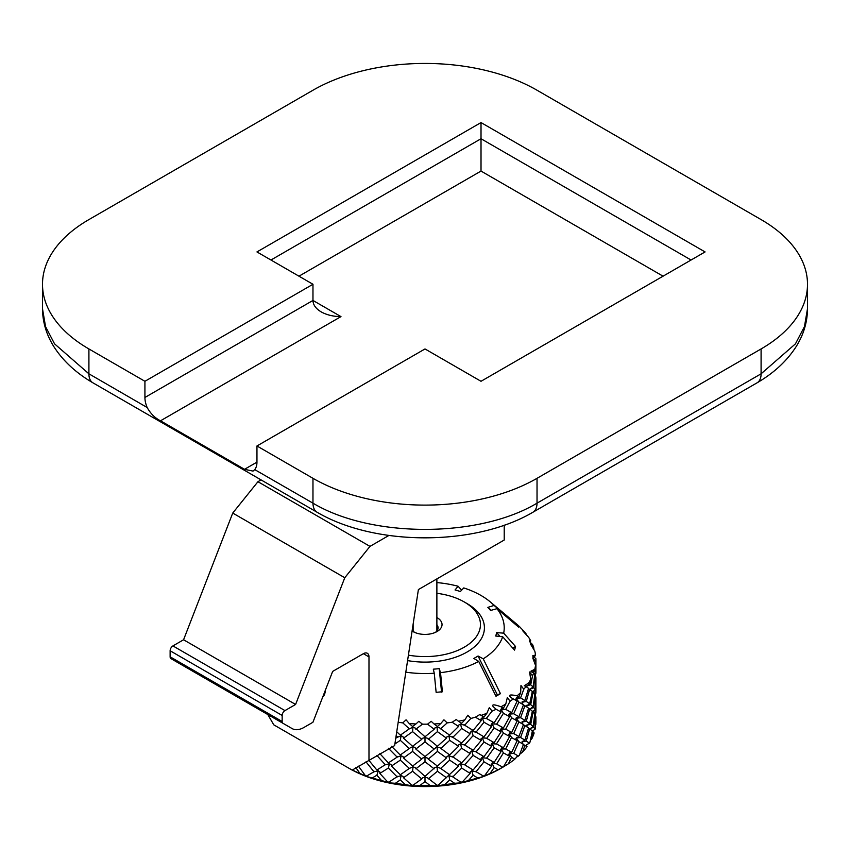<?xml version="1.0" encoding="UTF-8"?>
<svg xmlns="http://www.w3.org/2000/svg" width="850" height="850" viewBox="0 0 850 850"><rect width="100%" height="100%" fill="white"/><g stroke="black" fill="none" stroke-linecap="round" stroke-linejoin="round"><path stroke-width="1.27" d="M436.879 617.536A17.032 9.828 180 0 1 437.038 617.621A17.032 9.828 180 0 1 437.049 631.529A17.032 9.828 180 0 1 412.951 631.529A17.032 9.828 180 0 1 412.08 630.987M414.545 632.336A13.069 7.544 180 0 1 412.293 629.584M436.879 624.665A13.069 7.544 180 0 1 438.069 627.81A13.069 7.544 180 0 1 435.455 632.336M436.879 593.3A55.452 32.013 180 0 1 464.217 601.938L467.011 603.553A59.415 34.297 180 0 1 475.915 645.49A59.415 34.297 180 0 1 407.575 660.599M464.217 601.938A55.452 32.013 180 0 1 472.43 641.166A55.452 32.013 180 0 1 408.404 655.127M515.536 646.489A116.801 43.329 138.4 0 1 514.548 650.101L502.69 636.767L495.699 636.023A72.112 41.639 0 0 0 496.634 632.612L503.678 633.154L515.536 646.489L512.773 648.104M515.398 624.367L515.822 623.911A132.664 90.525 130.4 0 1 518.691 627.173L496.963 608.696A79.22 45.741 180 0 1 503.678 633.154M496.963 608.696L490.556 610.459A72.112 41.639 0 0 0 487.847 607.389L494.094 605.434L515.822 623.911M436.879 582.59A79.22 45.741 180 0 1 458.108 586.256L455.047 589.964A72.112 41.639 0 0 1 460.371 591.526L463.76 587.924A79.22 45.741 180 0 1 490.322 601.938A79.22 45.741 180 0 1 494.094 605.434M434.254 673.232L433.319 669.173A72.112 41.639 0 0 0 439.227 668.631L440.513 672.658L442.393 691.762A116.801 6.194 174.4 0 0 436.135 692.336L434.254 673.232A79.22 45.741 180 0 1 405.811 672.18M495.699 695.704A127.001 7.225 -27.7 0 0 497.303 694.779L500.459 693.664A132.664 11.953 153.7 0 1 495.975 696.246L478.731 661.417A79.22 45.741 180 0 1 440.513 672.658M478.731 661.417L473.832 658.442A72.112 41.639 0 0 0 478.061 656.009L483.214 658.835L500.459 693.664M502.69 636.767A79.22 45.741 180 0 1 483.214 658.835M500.087 636.491L496.634 632.612M491.236 610.268L487.847 607.389M458.108 586.256L461.635 590.187M441.564 692.134L439.227 668.631M497.303 694.779L478.061 656.009M349.095 768.326A106.941 61.742 0 0 0 349.382 768.496A106.941 61.742 0 0 0 349.658 768.655M352.229 770.079A106.941 61.742 0 0 0 500.618 768.496A106.941 61.742 0 0 0 500.916 768.326M535.84 717.517L535.904 721.597A110.904 64.026 180 0 1 535.787 724.561L535.532 724.901M532.249 731.542L534.151 732.944A110.904 64.026 180 0 1 531.866 738.714L530.453 740.18M526.129 746.077L526.819 744.643L529.412 743.187L526.288 741.009L529.678 728.769L532.355 731L529.943 742.305A110.904 64.026 180 0 1 529.412 743.187M523.43 744.504L527.043 746.683A110.904 64.026 180 0 1 522.591 752.016L519.733 754.29M517.416 756.213L514.813 759.167A110.904 64.026 180 0 1 508.417 763.789L504.029 766.477M502.828 767.199L501.288 768.102M526.564 726.569L526.692 725.581L529.678 723.594L526.288 721.214L522.07 722.117L524.918 720.322L520.593 717.697L516.226 718.324L518.904 716.709L513.697 713.766L509.235 714.117L511.711 717.836L505.686 729.162L501.181 729.215L503.423 733.093L509.649 736.504L503.423 747.724L496.666 744.005L492.171 743.761L494.147 747.777L486.731 758.221L482.322 757.701L484.001 761.834L491.576 766.148L491.151 764.373L492.171 763.566L494.147 767.582L498.079 769.76L502.849 767.21L496.666 763.799L503.423 752.898L509.649 756.309L509.437 752.792M498.079 769.76A110.904 64.026 180 0 1 490.067 773.447L482.396 776.804L477.689 777.941A110.904 64.026 180 0 1 468.456 780.513L460.647 782.861L454.644 783.296A110.904 64.026 180 0 1 444.656 784.614L437.081 785.963L430.121 785.559A110.904 64.026 180 0 1 419.879 785.559L412.93 785.963L405.344 784.614A110.904 64.026 180 0 1 395.356 783.296L389.385 782.861L381.544 780.513A110.904 64.026 180 0 1 372.311 777.941L367.604 776.804L359.933 773.447A110.904 64.026 180 0 1 352.378 769.994M398.937 717.326L398.246 721.831M398.183 722.277A110.904 64.026 0 0 0 402.815 722.883L409.36 728.822L412.941 727.249L412.579 726.474A216.208 105.06 -127.6 0 1 409.222 723.531L406.066 719.822L402.815 722.883M409.222 723.531A110.904 64.026 0 0 0 415.947 723.966L418.816 721.299L422.45 724.168A110.904 64.026 0 0 0 427.55 724.168L434.18 729.247L434.743 728.057L437.059 727.249L437.421 731.648L446.494 738.151L446.983 736.769L448.97 735.972L449.682 740.339L458.543 746.268L458.809 744.802L460.583 743.941L461.635 748.255L470.167 753.61L470.103 752.207L471.75 751.177L473.121 755.406L481.228 760.219L481.058 758.54L483.31 756.256M434.053 723.966A110.904 64.026 0 0 0 440.778 723.531L443.934 719.822L447.185 722.883L440.64 728.822L439.408 727.621L437.059 727.249L437.421 726.474A216.208 77.478 -131.9 0 1 434.053 723.966L431.184 721.299L427.55 724.168M447.185 722.883A110.904 64.026 0 0 0 452.168 722.234L458.543 726.463L458.809 725.008L460.583 724.147L461.635 728.461L470.167 733.816L470.231 732.232L471.75 731.372L473.121 735.611L481.228 740.424L481.058 738.746L482.322 737.906L484.001 742.039L491.576 746.343L491.151 744.568L492.607 742.464L493.669 742.337M458.416 721.204A110.904 64.026 0 0 0 464.812 719.918L467.829 715.201L470.804 718.463A110.904 64.026 -0 0 0 475.405 717.188L481.228 720.619L473.121 730.437L464.684 725.22L460.583 724.147L461.635 723.286A216.208 50.49 -137.1 0 1 458.416 721.204L456.206 719.514L452.168 722.234M481.111 715.381A110.904 64.026 0 0 0 486.848 713.299A216.208 156.538 -58 0 1 484.001 717.06A216.208 25.447 -143.1 0 1 481.111 715.381L479.814 714.542L475.405 717.188M486.848 713.299L489.313 707.657L492.129 711.121A110.904 64.026 0 0 0 496.124 709.282L501.086 712.013L500.395 710.164L501.181 709.421L503.423 713.299L509.649 716.709L509.437 713.192M496.124 709.282L493.181 706.594C491.544 704.257 494.147 704.321 500.99 706.786A110.904 64.026 -0 0 0 505.782 704.023A216.208 177.841 -58.7 0 1 503.423 708.124A216.208 3.623 -149.9 0 1 500.99 706.786L500.82 706.69M505.782 704.023L507.333 697.574L510.096 701.218A110.904 64.026 0 0 0 513.283 698.912L517.14 701.069L511.711 712.661L505.686 709.357L501.181 709.421L501.426 708.379L503.317 708.061M517.066 695.852A110.904 64.026 0 0 0 520.668 692.548L520.965 685.482L523.791 689.254L520.593 697.893L516.226 698.53L518.904 696.915A216.208 13.908 -157.6 0 0 517.066 695.852C503.019 692.729 513.198 699.189 513.283 698.912L512.741 698.626M523.791 689.254A110.904 64.026 0 0 0 526.001 686.598L528.562 688.341L524.918 700.528L520.593 697.893M533.949 693.101L535.904 692.548L535.521 690.529L532.058 692.197L535.213 689.817L533.8 687.746L530.039 689.169L533.12 686.991L530.708 684.803L526.692 685.982L529.678 683.995A216.208 26.254 -166 0 0 528.519 683.134L524.28 685.695L526.001 686.598M528.519 683.134A110.904 64.026 0 0 0 530.751 679.447L529.561 672.021L532.525 675.835A110.904 64.026 0 0 0 533.662 672.956L534.799 674.464L533.12 686.991M534.778 669.258A110.904 64.026 -0 0 0 535.532 665.38L532.727 657.9L535.872 661.629L535.521 670.735L532.058 672.393L535.213 670.013A216.208 32.799 -174.9 0 0 534.778 669.258L530.867 671.245L533.662 672.956M535.872 661.629A110.904 64.026 0 0 0 535.904 660.153A110.904 64.026 0 0 0 535.872 658.676L532.727 655.817L535.532 654.925A110.904 64.026 -0 0 0 534.778 651.047L530.347 643.843L533.662 647.349A110.904 64.026 -0 0 0 532.525 644.47C529.114 641.506 528.53 640.305 530.751 640.857L529.72 640.996M529.529 641.729L529.678 641.697A216.208 27.497 167.2 0 0 530.751 640.857A110.904 64.026 0 0 0 528.519 637.171C526.416 634.833 518.224 626.142 526.001 633.707A110.904 64.026 0 0 0 523.791 631.051L520.529 627.736M522.612 630.551L526.341 634.801M520.508 627.842A216.208 15.906 158.7 0 0 520.668 627.757A110.904 64.026 0 0 0 517.066 624.442L515.674 623.273M533.864 657.666L534.799 656.402L533.088 656.88M532.929 656.625L535.213 655.679A216.208 33.224 176.1 0 0 535.532 654.925M533.949 673.296L535.904 672.743L535.521 670.735M534.299 673.742L535.861 673.455L535.84 672.743M533.662 647.349L534.034 649.963M534.724 655.732L534.799 656.402M522.112 723.764L522.07 722.117L523.026 724.327M523.43 724.699L528.562 727.94L524.918 740.127L520.593 737.492L516.226 738.129L518.904 741.689L523.472 744.398L519.339 755.268A110.904 64.026 180 0 1 518.468 756.064L513.697 753.366L509.235 753.716L511.711 752.271L517.14 740.669L516.375 737.332M529.975 728.992L533.12 726.591L530.708 724.402L526.756 725.082M532.206 731.043L535.117 729.236L533.8 727.345L530.06 728.418M526.692 725.581L527.064 726.899M528.466 728.301L529.678 728.769M511.487 717.729L517.14 720.874L516.226 718.324L518.904 721.884L523.472 724.593L518.904 736.514L513.697 733.571L509.235 733.911L509.437 732.997M518.309 721.597L518.904 721.884L513.697 733.571M522.07 722.117L522.176 721.469M515.822 718.909L516.375 717.538M508.651 714.786L511.711 712.661M492.129 711.121L486.359 718.367M501.086 712.013L494.147 722.808L486.731 718.622L482.322 718.101L484.001 722.234L491.576 726.537L491.151 724.774L492.447 722.84L493.669 722.543M494.147 727.982L486.731 738.427L494.147 742.602L501.086 731.818L494.147 727.982L492.171 723.966L496.453 724.072M503.423 713.299L496.666 724.2L503.423 727.919L509.649 716.709M510.096 701.218L505.686 709.357M515.812 699.104L516.226 698.53L518.904 702.089L513.697 713.766M518.309 701.803L523.472 704.788L518.904 716.709M516.375 697.733L517.14 701.069M509.649 736.504L509.235 733.911L511.711 732.466L505.686 729.162M511.711 732.466L517.14 720.874M533.12 731.765L531.866 738.714M523.43 704.905L524.918 705.702L520.593 717.697M522.049 703.928L522.07 702.323L523.026 704.523M524.918 720.322L528.562 708.146L524.918 705.702M533.12 726.591L534.799 714.064L533.12 711.971L530.708 724.402M528.466 708.496L529.678 708.964L526.288 721.214M532.249 691.942L533.12 692.166L530.708 704.597L526.692 705.776L527.064 707.104M526.756 705.287L526.575 706.775M532.249 711.747L533.12 711.971M529.678 723.594L532.355 711.206L529.678 708.964M522.112 743.569L522.176 741.274M526.288 741.009L522.07 741.923L524.918 740.127M524.918 725.496L520.593 737.492M388.365 748.255L397.163 757.116L397.842 756.404M376.879 755.406L385.316 764.819L389.417 763.746L388.365 762.886L397.163 757.116L401.03 755.778L391.457 746.268M409.36 768.421L412.941 766.849L412.579 766.073L403.506 757.945L403.017 756.574L401.03 755.778L400.318 760.144L409.36 768.421L400.318 774.775L391.457 766.062L400.318 760.144M437.081 785.963L437.314 785.453L427.614 777.888L425 777.134L425 776.379L415.278 767.667L413.036 766.849L412.579 771.247L421.749 778.94L422.397 777.909L425 777.134L425 781.554L430.121 785.559M437.314 785.453L438.228 785.177A110.904 64.026 180 0 1 436.613 785.273M534.724 714.722L535.861 716.805L535.298 728.301A110.904 64.026 180 0 1 535.117 729.236M438.228 785.177L458.543 766.062L458.809 764.607L461.635 762.886L452.189 756.394M425 776.379L434.722 767.667L437.059 766.849L437.421 771.247L446.494 777.75M437.421 771.247L428.251 778.94M425 781.554L419.879 785.559M412.93 785.963L412.686 785.453L421.749 778.94M412.579 771.247L403.506 777.75L411.772 785.177A110.904 64.026 180 0 0 413.387 785.273M395.749 738.257L397.163 737.311L396.058 736.238M391.457 766.062L391.191 764.607L389.417 763.746L388.365 768.06L397.163 776.911L401.03 775.582L400.318 774.775M405.344 784.614L400.318 779.949L401.03 775.582L403.091 776.433L403.506 777.75M412.579 766.073L421.749 759.135L412.579 751.442L403.506 757.945M397.811 736.599L397.163 737.311L401.03 735.972L400.318 740.339L394.868 744.016M412.579 751.442L412.941 747.044L411.156 747.214L400.318 754.97M388.365 762.886L379.833 753.61M400.318 740.339L409.36 748.627M389.141 782.191A110.904 64.026 180 0 1 387.6 781.883L389.385 782.861L388.684 782.287L397.842 776.199M368.772 760.219L376.879 770.036L385.942 764.267M412.686 785.453L411.772 785.177M434.18 749.041L437.421 746.268L427.614 738.289L425 737.534L425 736.769L415.278 728.057L412.941 727.249L412.579 731.648L421.749 739.33L422.397 738.31L425 737.534L425 741.954L434.18 749.041L425 756.574L425 761.749L434.18 768.846M425 761.749L415.82 768.846M400.318 779.949L395.356 783.296M437.421 751.442L446.494 757.945L446.93 756.617L449.682 754.97L439.801 747.628L437.059 747.044L437.421 751.442L428.251 759.135L427.603 758.104L425 757.339L422.376 758.104L421.749 759.135M388.365 768.06L379.833 773.415L387.6 781.883M377.666 769.558L378.25 770.971L376.879 775.211L381.544 780.513M378.25 770.982L379.897 772.013L379.833 773.415M522.07 741.923L523.026 744.122M518.309 741.402L518.904 741.689L513.697 753.366M508.651 734.591L509.235 733.911L511.711 737.641L517.14 740.669M511.487 737.534L505.686 748.967L501.181 749.02L501.426 747.989L503.317 747.66M515.822 738.703L518.904 736.514M501.086 731.818L500.395 729.969L501.426 728.184M501.181 729.215L503.423 727.919M481.228 720.619L481.058 718.941L483.31 716.656M524.918 745.301L522.591 752.016M518.468 756.064L516.375 757.138M461.635 748.255L452.837 757.116L448.97 755.778L449.682 760.144L458.543 766.062M481.228 760.219L473.121 770.036L464.684 764.819L460.583 763.746L461.635 768.06L470.167 773.415L470.231 771.832L471.75 770.982L472.334 769.558M473.121 755.406L464.684 764.819L464.079 764.267M483.512 776.124L484.691 775.561A110.904 64.026 180 0 1 483.321 776.061L482.396 776.804L483.512 776.124L475.522 771.375M484.001 761.834L476.032 771.779L471.75 770.982L473.121 775.211L477.689 777.941M473.121 775.211L468.456 780.513M462.4 781.883A110.904 64.026 180 0 1 460.859 782.191L460.647 782.861L462.4 781.883L470.167 773.415M461.635 768.06L452.837 776.911L460.859 782.191M461.635 762.886L470.167 753.61M454.644 783.296L449.682 779.949L448.97 775.582L452.837 776.911L452.189 776.188M449.682 760.144L440.64 768.421L449.682 774.775M440.64 768.421L437.059 766.849L437.421 766.073L446.494 757.945M449.682 754.97L458.543 746.268M449.682 740.339L440.64 748.627M437.421 766.073L428.251 759.135M437.421 746.268L446.494 738.151M425 741.954L415.82 749.041L425 756.574M415.82 749.041L415.289 747.872L412.579 746.268L421.749 739.33M425 736.769L434.18 729.247M422.45 724.168L415.82 729.247M412.579 731.648L403.506 738.151L412.579 746.268M412.579 726.474A216.208 77.478 -48.1 0 0 415.947 723.966M403.506 738.151L403.07 736.822L400.318 735.165L409.36 728.822M400.318 735.165L396.737 731.733M503.423 733.093L496.453 743.878M494.147 747.777L501.086 751.612L500.395 749.764L501.181 749.02L503.423 752.898M508.651 754.386L509.235 753.716L511.711 757.446L514.813 759.167M511.711 752.271L505.686 748.967M511.487 757.329L508.417 763.789M483.31 736.461L482.322 737.906L486.359 738.161M491.576 726.537L484.001 736.865L475.522 731.776M484.001 722.234L476.032 732.179L471.75 731.372L472.334 729.959M470.804 718.463L464.684 725.22L464.079 724.668M452.158 736.599L452.837 737.311L448.97 735.972L449.682 735.165L440.64 728.822M449.682 735.165L458.543 726.463M461.635 723.286A216.208 131.867 -55.8 0 0 464.812 719.918M461.635 728.461L452.837 737.311L461.635 743.081L470.167 733.816M473.121 735.611L464.684 745.025L464.079 744.462M481.228 740.424L473.121 750.231L464.684 745.025L460.583 743.941L461.635 743.081M475.501 751.581L471.75 751.177L472.334 749.764M484.001 742.039L476.032 751.984L484.001 756.659L491.576 746.343M503.997 766.541A110.904 64.026 180 0 1 503.423 766.87L509.649 756.309M501.426 767.784L500.618 768.496M503.423 766.87A110.904 64.026 180 0 1 502.849 767.21M486.359 757.966L494.147 762.407L501.086 751.612M496.453 763.683L492.171 763.566L492.447 762.439L493.669 762.142M437.421 726.474A216.208 105.06 -52.4 0 0 440.778 723.531M494.147 767.582L490.067 773.447M484.691 775.561L491.576 766.148M365.999 761.834L373.968 771.779L374.478 771.375M366.679 776.061A110.904 64.026 180 0 1 365.309 775.561L367.604 776.804L366.488 776.124L373.968 771.779L378.25 770.971M376.879 775.211L372.311 777.941M365.309 775.561L358.424 766.148M535.213 695.279L535.861 693.249L534.289 693.536M535.84 697.722L535.521 710.334L532.058 711.992L535.213 709.612L533.8 707.54L530.071 708.645M534.724 694.928L535.861 697.011L535.213 709.612M533.12 692.166L534.799 694.259L533.12 706.796L530.708 704.597M526.564 686.97L526.692 685.982L527.064 687.299M528.466 688.691L532.355 691.401L529.678 703.789L526.288 701.409L522.07 702.323L522.176 701.675M529.678 683.995A216.208 206.295 -47.4 0 0 530.751 679.447M522.07 702.323L524.918 700.528M529.678 689.169L526.288 701.409M532.525 675.835L530.708 684.803M534.724 675.123L533.8 687.746M535.213 689.817L535.861 677.206L535.213 675.187M530.039 708.974L533.12 706.796M535.213 694.992L533.8 707.54M535.84 677.918L535.521 690.529M535.84 712.343L535.298 714.893M535.84 692.548L535.861 693.249M533.949 712.895L535.904 712.343L535.521 710.334M534.299 713.341L535.861 713.054M526.692 705.776L529.678 703.789M518.904 696.915A216.208 194.714 -56.4 0 0 520.668 692.548M535.904 717.517L535.787 724.561M535.213 714.786L533.8 727.345M449.682 779.949L444.656 784.614M437.421 731.648L428.251 739.33M355.853 767.582L359.933 773.447M346.853 767.029A110.904 64.026 180 0 1 346.577 766.87A110.904 64.026 180 0 1 346.301 766.711M535.213 675.474L535.861 673.455M535.213 670.013A216.208 212.032 -20.2 0 0 535.532 665.38M346.577 766.87L346.003 766.541M344.771 577.745L369.973 546.38L257.943 481.706L232.741 513.06L344.771 577.745L295.598 704.459L284.962 710.6L172.933 645.915A3.963 2.284 120 0 0 170.127 650.771L170.127 656.806A3.963 2.284 120 0 0 170.946 658.622L282.976 723.297A3.963 2.284 -60 0 1 282.158 721.491L282.158 715.456A3.963 2.284 -60 0 1 284.962 710.6M369.973 546.38L388.896 535.457M257.943 481.706L261.003 479.931M504.22 525.13L504.22 540.026L418.391 589.581L394.634 745.599L368.985 760.41L368.985 656.912A7.926 4.569 120 0 0 367.349 653.289A7.926 4.569 120 0 0 363.386 653.682L332.658 671.415L312.928 722.266L304.024 727.409A23.768 13.717 -60 0 1 292.134 728.588L170.946 658.622M180.104 663.903L292.134 728.588L180.104 663.903A23.768 13.717 120 0 0 180.147 663.924M368.985 760.41L352.176 770.111L273.753 724.827L267.814 714.542M325.284 690.434A17.425 10.062 60 0 1 322.671 697.159M172.933 645.915L183.568 639.774L295.598 704.459M183.568 639.774L232.741 513.06M325.029 692.676A17.425 10.062 60 0 1 324.487 692.484M757.095 382.808C773.999 372.959 787.036 360.857 796.216 346.513C803.654 334.581 807.415 321.959 807.5 308.646L804.451 326.634L795.441 343.857L761.09 373.809A19.805 11.326 59.6 0 1 757.095 382.808L532.769 512.327C474.927 546.327 375.073 546.338 317.231 512.327L92.905 382.808A19.805 11.326 120.4 0 1 88.91 373.809L54.559 343.857L45.549 326.634L42.5 308.773L42.5 284.272A158.44 91.471 180 0 1 88.91 219.587L312.97 90.228A158.44 91.471 180 0 1 537.03 90.228L761.09 219.587A158.44 91.471 180 0 1 807.5 284.272A158.44 91.471 180 0 1 761.09 348.946L537.03 478.316A158.44 91.471 180 0 1 312.97 478.316L256.955 445.974L256.955 462.145L244.502 469.328L253.045 471.091L254.724 469.604A19.805 11.432 -120 0 0 256.955 462.145M761.09 348.946L761.09 373.809L537.03 503.168C478.688 538.124 371.312 538.135 312.97 503.168A19.805 11.539 119.6 0 0 317.231 512.327M244.513 469.306L160.512 420.803C154.976 418.019 150.535 413.578 147.146 407.501L88.91 373.809L88.91 348.946A158.44 91.471 180 0 1 42.5 284.272M160.48 420.814L340.978 316.614C333.296 316.54 326.697 314.957 321.172 311.876C315.828 308.688 313.098 304.874 312.97 300.443L312.97 284.272L144.925 381.289L144.925 397.46A19.805 11.432 -120 0 0 147.146 407.501M144.925 381.289L88.91 348.946M298.966 276.186L481.015 171.073L481.015 138.741L270.959 260.015M312.97 284.272L256.955 251.929L481.015 122.57L481.015 138.741L691.071 260.015M481.015 122.57L705.075 251.929L481.015 381.289L425 348.946L256.955 445.974M363.386 653.682L368.985 656.912M282.158 721.491L170.127 656.806M170.127 650.771L282.158 715.456M537.03 478.316L537.03 503.168A19.805 11.539 60.4 0 1 532.769 512.327M312.97 478.316L312.97 503.168L254.724 469.604M340.978 316.614L312.97 300.443L144.925 397.46M481.015 171.073L663.064 276.186M490.322 601.938L515.822 623.401M535.904 672.743L535.904 660.153M535.904 692.548L535.904 677.918M535.904 712.343L535.904 697.722M413.121 624.197L413.121 630.955M436.879 578.903L436.879 630.955M42.5 308.624C42.585 321.938 46.346 334.571 53.784 346.524C62.974 360.868 76.011 372.959 92.905 382.808M807.5 284.272L807.5 308.773"/></g></svg>
